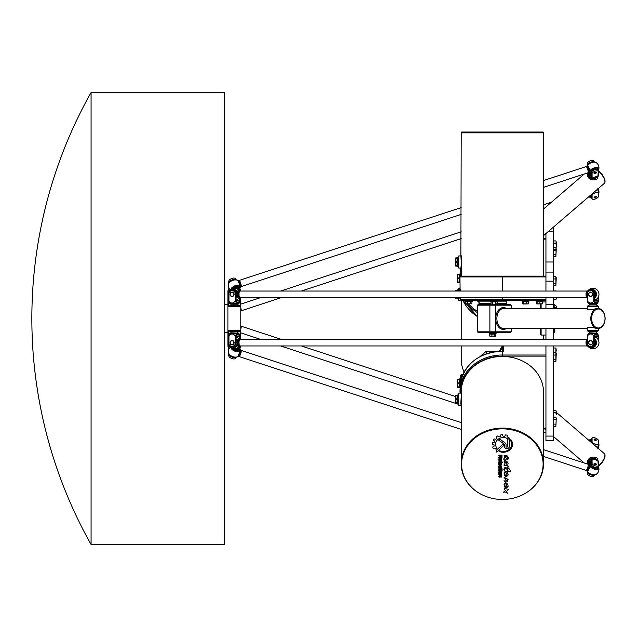 <?xml version="1.0" encoding="UTF-8"?>
<svg xmlns="http://www.w3.org/2000/svg" width="637" height="637" viewBox="0 0 637 637"><rect width="100%" height="100%" fill="white"/><g stroke="black" fill="none" stroke-linecap="round" stroke-linejoin="round"><path stroke-width="0.96" d="M91.083 534.507L91.083 92.484A460.814 460.814 0 0 0 91.083 544.516L91.083 534.507M91.083 92.484L224.272 92.484L224.272 544.516L91.083 544.516M228.739 283.314L228.962 280.487A3.631 1.696 156.4 0 1 232.075 278.377A3.631 1.696 156.4 0 1 235.188 278.441L235.531 279.213M228.739 281.443L229.24 282.597A3.631 1.696 -23.6 0 1 231.964 279.946A3.631 1.696 -23.6 0 1 235.754 279.739M239.472 288.227A3.631 1.696 156.4 0 0 239.408 287.884A3.631 1.696 156.4 0 0 234.535 288.235M239.99 291.013L239.759 288.903L239.759 290.934M236.86 288.768A3.631 1.696 -23.6 0 1 239.759 288.903L239.99 289.397M591.829 438.431L591.295 439.641A3.631 1.696 23.6 0 0 591.232 439.976L592.084 438.041A3.631 1.696 -156.4 0 1 595.197 437.969A3.631 1.696 -156.4 0 1 598.31 440.079L598.31 444.236C596.232 444.817 594.162 444.132 592.084 442.197L592.084 438.041L591.685 442.763M591.232 439.976L591.232 442.373M597.442 448.177L598.533 444.467L598.31 440.079M594.488 439.084A1.21 0.565 23.6 0 0 594.09 439.299L595.229 439.084A1.011 0.47 -156.4 0 1 596.097 440.135A1.011 0.47 -156.4 0 1 594.464 439.626A1.011 0.47 -156.4 0 1 595.245 439.108L596.304 440.271A1.21 0.565 -156.4 0 1 594.966 440.302A1.21 0.565 -156.4 0 1 594.09 439.299A1.21 0.565 23.6 0 0 594.966 440.302A1.21 0.565 23.6 0 0 596.304 440.271A1.21 0.565 23.6 0 0 596.192 439.825M598.533 461.825L597.92 461.013L598.31 465.751L598.533 461.825A7.262 6.29 -0 0 0 598.31 461.594M589.408 464.214L590.22 462.366L590.73 462.98L590.395 463.744M590.22 462.366L590.73 462.98L590.658 461.666L591.232 461.857M594.297 474.907A3.631 1.696 -156.4 0 1 590.515 474.708A3.631 1.696 -156.4 0 1 587.8 472.065L587.282 473.211L587.282 471.404M589.121 464.277L591.741 459.596L591.232 464.198L591.232 461.172L590.658 461.666M595.197 464.612A1.21 0.565 -156.4 0 1 594.09 463.521A1.21 0.565 23.6 0 0 594.966 464.524A1.21 0.565 23.6 0 0 596.304 464.484A1.21 0.565 -156.4 0 1 595.197 464.612M591.232 464.198A3.631 1.696 23.6 0 0 594.281 467.009A3.631 1.696 23.6 0 0 597.952 466.77L598.477 465.559M592.816 459.189L591.741 459.596A7.262 6.29 -0 0 1 592.084 459.548L595.197 459.667L597.92 461.013M591.741 463.019L592.084 463.712A3.631 1.696 -156.4 0 0 595.197 465.822A3.631 1.696 -156.4 0 0 598.31 465.751L598.533 465.249M587.282 473.211L587.505 474.167A3.631 1.696 23.6 0 0 590.618 476.277A3.631 1.696 23.6 0 0 593.732 476.213L594.074 475.441L593.732 476.213M592.084 463.712L592.084 459.548M236.908 334.648L236.51 335.046M237.052 334.441L238.469 334.441L237.848 335.046L236.9 334.736M237.848 335.046L238.907 335.046A1.616 0.573 90 0 1 239.472 336.662L239.472 339.258M238.469 334.441L238.62 335.046M232.075 346.345A3.631 3.4 90 0 1 228.962 344.171L228.962 335.858C231.04 333.342 233.11 333.342 235.188 335.858L235.188 344.171A3.631 3.4 90 0 1 232.075 346.345L232.648 346.345A3.631 3.4 -90 0 0 236.04 342.714L236.04 336.662A1.616 0.573 90 0 1 236.614 335.046L236.9 335.046M235.188 344.171L235.531 335.858L236.622 333.43L229.83 333.43L228.739 335.858L228.962 344.171M230.506 333.286L230.061 333.43M236.622 333.43L238.891 333.43L239.99 335.858L239.99 339.449M237.49 332.219L238.66 333.43M232.075 344.935A2.222 2.078 90 0 1 229.997 342.714A2.222 2.078 90 0 1 232.075 340.492A2.222 2.078 90 0 1 234.153 342.714A2.222 2.078 90 0 1 232.075 344.935A2.222 2.078 -90 0 0 234.153 342.746A2.222 2.078 -90 0 0 232.075 340.492A2.222 2.078 -90 0 0 229.997 342.714A2.222 2.078 -90 0 0 232.075 344.935C229.376 343.454 229.376 341.973 232.075 340.492L232.075 340.492M232.099 333.43L238.891 333.43M237.378 305.179L230.626 305.179L237.378 305.179M237.052 302.559L236.9 301.954L238.469 302.559L236.908 302.352M238.469 302.559L238.62 301.954L237.848 301.954M236.9 301.954L236.614 301.954A1.616 0.573 90 0 1 236.04 300.338L236.04 294.286A3.631 3.4 -90 0 0 232.648 290.655L232.075 290.655A3.631 3.4 90 0 1 235.188 292.829L235.188 301.142C233.11 303.658 231.04 303.658 228.962 301.142L228.962 292.829A3.631 3.4 90 0 1 232.075 290.655M239.99 297.551L239.99 301.142L238.891 303.57L236.622 303.57L235.531 301.142L235.188 292.829M238.66 303.57L237.593 304.781L231.135 304.781L230.506 303.714M239.472 297.742L239.472 300.338L236.04 300.338M238.62 301.954L238.907 301.954A1.616 0.573 90 0 0 239.472 300.338M232.075 292.065A2.222 2.078 90 0 1 234.153 294.286A2.222 2.078 90 0 1 232.075 296.508A2.222 2.078 90 0 1 229.997 294.286A2.222 2.078 90 0 1 232.075 292.065A2.222 2.078 -90 0 0 229.997 294.286A2.222 2.078 -90 0 0 232.075 296.508A2.222 2.078 -90 0 0 234.153 294.318A2.222 2.078 -90 0 0 232.075 292.065C229.376 293.546 229.376 295.027 232.075 296.508L232.075 296.508M230.061 303.57L230.475 303.706M228.962 292.829L228.739 301.142L229.83 303.57L236.622 303.57M595.452 334.648L595.062 335.046M595.595 334.441L597.012 334.441L596.391 335.046L595.444 334.736M596.391 335.046L597.45 335.046A1.616 0.573 90 0 1 598.024 336.662L598.024 339.473M597.012 334.441L597.164 335.046M590.618 346.345A3.631 3.4 90 0 1 587.505 344.171L587.505 335.858C589.583 333.342 591.662 333.342 593.732 335.858L593.732 344.171A3.631 3.4 90 0 1 590.618 346.345L591.192 346.345A3.631 3.4 -90 0 0 594.592 342.714L594.592 336.662A1.616 0.573 90 0 1 595.165 335.046L595.444 335.046M593.732 344.171L594.074 335.858L595.173 333.43L588.373 333.43L587.282 335.858L587.505 344.171M589.05 333.286L597.442 333.43L598.533 335.858L598.533 340.477M596.033 332.219L597.211 333.43M590.618 344.935A2.222 2.078 90 0 1 588.548 342.714A2.222 2.078 90 0 1 590.618 340.492A2.222 2.078 90 0 1 592.697 342.714A2.222 2.078 90 0 1 590.618 344.935A2.222 2.078 -90 0 0 592.697 342.746A2.222 2.078 -90 0 0 590.618 340.492A2.222 2.078 -90 0 0 588.548 342.714A2.222 2.078 -90 0 0 590.618 344.935C587.927 343.454 587.927 341.973 590.618 340.492L590.618 340.492M590.65 333.43L597.442 333.43M589.679 304.781L596.136 304.781L589.679 304.781L589.05 303.714M595.595 302.559L595.444 301.954L597.012 302.559L595.452 302.352M597.012 302.559L597.164 301.954L596.391 301.954M595.444 301.954L595.165 301.954A1.616 0.573 90 0 1 594.592 300.338L594.592 294.286A3.631 3.4 -90 0 0 591.192 290.655L590.618 290.655A3.631 3.4 90 0 1 593.732 292.829L593.732 301.142C591.662 303.658 589.583 303.658 587.505 301.142L587.505 292.829A3.631 3.4 90 0 1 590.618 290.655M598.533 296.524L598.533 301.142L597.442 303.57L595.173 303.57L594.074 301.142L593.732 292.829M597.211 303.57L596.136 304.781M598.024 297.527L598.024 300.338L594.592 300.338M597.164 301.954L597.45 301.954A1.616 0.573 90 0 0 598.024 300.338M590.618 292.065A2.222 2.078 90 0 1 592.697 294.286A2.222 2.078 90 0 1 590.618 296.508A2.222 2.078 90 0 1 588.548 294.286A2.222 2.078 90 0 1 590.618 292.065A2.222 2.078 -90 0 0 588.548 294.286A2.222 2.078 -90 0 0 590.618 296.508A2.222 2.078 -90 0 0 592.697 294.318A2.222 2.078 -90 0 0 590.618 292.065C587.927 293.546 587.927 295.027 590.618 296.508L590.618 296.508M595.404 303.57L589.026 303.706M587.505 292.829L587.282 301.142L588.373 303.57L595.173 303.57M239.759 346.066L239.759 348.097L239.99 345.987M235.754 357.261A3.631 1.696 -156.4 0 1 231.964 357.054A3.631 1.696 -156.4 0 1 229.248 354.411L228.739 355.557L228.739 353.686M234.535 348.765A3.631 1.696 23.6 0 0 239.408 349.116L239.934 347.906M236.86 348.232A3.631 1.696 -156.4 0 0 239.759 348.097L239.99 347.603M228.739 355.557L228.962 356.513A3.631 1.696 23.6 0 0 232.075 358.623A3.631 1.696 23.6 0 0 235.188 358.559L235.531 357.787L235.188 358.559M590.395 173.256L590.73 174.02L590.22 174.634L589.408 172.786M591.232 175.143L590.658 175.334L590.73 174.02L590.22 174.634M587.282 165.596L587.505 162.833A3.631 1.696 156.4 0 1 590.618 160.723A3.631 1.696 156.4 0 1 593.732 160.787L594.074 161.559M592.084 173.288A3.631 1.696 -23.6 0 1 595.197 171.178A3.631 1.696 -23.6 0 1 598.31 171.249L597.92 175.987L592.816 177.811L592.084 177.452L592.084 173.288L591.741 177.405L589.121 172.723M592.084 177.452A7.262 6.29 180 0 1 591.741 177.405L592.816 177.811M598.024 170.573A3.631 1.696 156.4 0 0 597.952 170.23A3.631 1.696 156.4 0 0 594.281 169.991A3.631 1.696 156.4 0 0 591.232 172.802L591.232 175.828L590.658 175.334M597.92 175.987L598.533 175.175L598.533 171.751M595.197 172.388A1.21 0.565 -23.6 0 1 596.304 172.516A1.21 0.565 156.4 0 0 594.966 172.476A1.21 0.565 156.4 0 0 594.09 173.479A1.21 0.565 -23.6 0 1 595.197 172.388M587.282 163.789L587.792 164.943A3.631 1.696 -23.6 0 1 590.515 162.292A3.631 1.696 -23.6 0 1 594.297 162.093M598.31 196.921A3.631 1.696 -23.6 0 1 595.197 199.031A3.631 1.696 -23.6 0 1 592.084 198.959L592.084 194.803C594.162 192.868 596.232 192.183 598.31 192.764L598.31 196.921L598.533 192.533L597.442 188.823M596.192 197.175A1.21 0.565 156.4 0 0 596.304 196.729L595.292 197.9L594.09 197.701A1.21 0.565 -23.6 0 1 594.966 196.698A1.21 0.565 -23.6 0 1 596.304 196.729A1.21 0.565 156.4 0 0 594.966 196.698A1.21 0.565 156.4 0 0 594.09 197.701A1.21 0.565 156.4 0 0 594.488 197.916M591.232 194.627L591.232 197.024A3.631 1.696 156.4 0 0 591.295 197.359L591.829 198.569M591.685 194.237L592.084 198.959L591.232 197.024M553.211 291.053L553.211 227.321M545.941 291.053L545.941 281.164L553.211 281.164M545.941 297.511L545.941 304.375L553.211 304.375L553.211 297.511M545.941 304.375L545.941 308.412M553.211 308.412L553.211 304.375M553.211 436.082L545.941 436.082L545.941 440.621L553.211 440.621L553.211 345.947M553.211 339.489L553.211 328.588M545.941 436.082L545.941 345.947M545.941 339.489L545.941 328.588M459.978 387.678L457.86 387.272L457.86 382.821L459.468 382.821L459.468 379.62L457.86 379.62L457.86 379.206L460.28 378.8L460.01 393.125M457.86 386.858L459.468 386.858L459.468 383.657L457.86 383.657M459.468 291.053L459.468 290.257L457.86 290.257L457.557 291.053M457.86 290.257L460.28 289.437M460.28 298.323L457.86 297.511M506.184 301.142L497.72 301.142L506.288 301.142L506.184 303.57L497.115 303.57M490.522 300.983L478.849 300.983L490.466 301.142L479.143 301.142L479.143 303.57L477.551 305.179L489.893 305.179L489.893 331.821L477.551 331.821L477.511 305.179L477.511 331.821L478.315 332.625L510.436 332.625L511.24 331.821L495.57 331.821L495.57 305.179L511.24 305.179L511.24 308.412M457.557 395.561L455.941 395.561L455.941 398.762L457.557 398.762L457.557 395.561M455.941 395.561L458.361 394.741M458.361 266.433L455.941 266.035L455.941 261.576L457.557 261.576L457.557 258.375L455.941 258.375L455.941 257.961L458.361 257.555L458.361 267.644L458.361 257.555M455.941 265.613L457.557 265.613L457.557 262.412L455.941 262.412M459.978 282.82L457.86 282.414L457.86 274.348L460.28 273.942L460.28 276.299L460.28 271.163A42.376 36.699 0 0 1 460.869 268.05L460.28 271.171M457.86 282L459.468 282L459.468 278.799L457.86 278.799M457.86 277.963L459.468 277.963L459.468 274.762L457.86 274.762M457.255 290.703L455.941 290.703L457.255 290.289M455.758 297.511L457.557 297.917M458.361 298.761L455.941 297.941M455.336 291.053L455.535 290.289M455.535 298.355L455.336 297.511M458.361 289.429L458.361 289.843M458.361 297.917L458.767 300.377L458.767 297.917M464.094 372.056A41.166 35.648 180 0 1 461.188 358.902L461.188 345.947M543.52 335.046L543.52 339.489M522.834 494.686A41.166 35.648 180 0 0 522.937 494.631A41.166 35.648 180 0 0 543.52 463.76A41.166 35.648 180 0 0 502.354 428.104A41.166 35.648 180 0 0 461.188 463.76A41.166 35.648 180 0 0 481.771 494.631A41.166 35.648 180 0 0 481.875 494.686M502.354 499.464A40.76 35.306 0 0 1 481.97 494.734A40.76 35.306 0 0 1 471.125 441.473A40.76 35.306 0 0 1 533.583 441.473A40.76 35.306 0 0 1 522.738 494.734A40.76 35.306 0 0 1 502.354 499.464M461.188 402.385L461.236 393.125C461.682 392.718 460.36 404.686 461.188 405.196M455.941 258.375L455.941 261.576M455.535 266.035L455.535 257.961M458.767 255.939L460.901 255.939L461.307 263.758L460.901 268.05L458.767 268.05L458.767 255.939L458.361 256.345M460.901 255.939L461.188 132.846L543.52 132.846L543.52 276.124M545.941 276.124L461.188 276.124L461.634 263.853L461.188 255.66M460.782 276.124L459.978 276.928L502.354 276.928L502.354 276.124L460.782 276.124A41.572 35.998 180 0 1 461.188 270.144M554.819 305.258L554.819 307.138L554.819 305.258M540.295 304.008L540.295 308.412M540.295 328.588L540.295 334.242L541.1 335.046L541.1 328.588M495.403 301.819L495.403 303.833L497.115 303.833L497.115 301.819L491.183 301.874L490.681 300.338L478.053 300.338L478.849 300.983M457.454 297.917L457.255 297.511M457.255 291.053L457.454 289.843M555.894 256.83L553.449 256.83L553.449 249.768L555.894 249.768L556.236 245.341L555.894 256.83L556.236 249.083M555.894 243.127L556.236 242.02L556.236 245.341L555.894 243.127L553.449 243.127L553.449 240.913L555.894 240.913L556.236 242.02L555.894 240.913M553.449 249.768L553.449 247.554L555.894 247.554M553.449 247.554L553.449 243.127M556.053 308.412L556.236 306.684L556.236 308.412M555.894 305.577L556.236 306.684L555.894 305.577L554.819 305.577M553.449 308.412L553.449 307.297M553.449 307.79L555.894 307.79M555.894 410.435L556.236 411.542L555.894 410.435L553.449 410.435L553.449 412.649L555.894 412.649L556.236 411.542L556.236 414.862L555.894 412.649M556.236 418.183L555.894 426.352L556.236 418.605L555.894 417.498L553.449 417.498L553.449 417.076L555.894 417.076M553.449 417.076L553.449 412.649M556.236 350.199L555.894 347.985L555.894 361.689L556.236 353.941L555.894 352.834L553.449 352.834L553.449 352.412L555.894 352.412L556.236 350.199M556.236 353.519L555.894 352.412M553.449 352.412L553.449 347.985L555.894 347.985M553.449 347.985L553.449 345.947M555.894 299.716L556.236 298.61L555.894 299.716L553.449 299.716L553.449 297.511M556.236 297.511L556.236 298.61L555.894 297.503M555.894 290.862L553.449 291.053M553.211 261.998L545.941 261.998L545.941 281.164M545.941 261.998L545.941 233.572M459.978 276.928L460.081 289.437A42.376 36.699 180 0 1 459.986 287.534L460.28 291.053M460.28 297.511L460.28 299.533L502.354 299.533L502.354 300.338L545.941 300.338M461.522 300.338L502.354 300.338M465.543 301.667L472.248 301.667L465.878 301.819L465.575 300.338M536.832 301.994L536.131 301.667L536.075 300.338L542.812 300.338M460.336 375.663A0.804 0.398 8.4 0 0 460.32 375.711L460.28 381.889M460.28 376.037A42.376 36.699 0 0 1 460.32 375.734L460.352 383.012M499.48 351.154A8.074 6.991 180 0 0 502.354 345.947L502.354 351.178L503.564 351.178L503.564 345.947M502.426 351.473L503.564 351.178L502.426 351.473M476.858 300.338A32.694 28.315 0 0 0 479.143 302.559M555.894 276.737L555.894 285.591L556.236 277.843L555.894 276.737L553.449 276.737L553.449 278.95L555.894 278.95M555.894 285.591L553.449 285.591L553.449 278.95M553.449 283.377L555.894 283.377M553.449 352.834L553.449 361.689L555.894 361.689M553.449 355.048L555.894 355.048M553.449 359.475L555.894 359.475M553.449 417.498L553.449 426.352L555.894 426.352M553.449 419.711L555.894 419.711M553.449 424.138L555.894 424.138M553.449 250.19L555.894 250.19M553.449 254.617L555.894 254.617M457.454 282.414L457.454 274.348M457.454 387.272L457.454 379.206M457.86 379.62L457.86 382.821M554.819 331.742L554.819 329.862L554.819 331.742M543.52 132.846L543.114 132.034L461.586 132.034L461.188 132.846M461.188 393.125L461.188 392.121A41.166 35.648 0 0 1 502.354 356.465A41.166 35.648 0 0 1 543.52 392.121L543.52 463.76M501.415 457.525L501.415 455.766L500.427 455.766L500.427 457.493L501.415 457.525M461.188 405.236L458.767 405.236L458.767 393.125L458.361 404.073M458.361 398.762L458.361 403.619L455.941 403.221L455.941 398.762M455.941 402.799L457.557 402.799L457.557 399.598L455.941 399.598M455.535 403.221L455.535 395.147M536.075 300.815L542.891 300.815L542.891 300.338M536.665 301.819L542.302 301.819L542.302 303.833L541.856 303.833M542.135 303.929L536.832 303.929M539.937 301.819L539.937 303.833L542.302 303.833M537.118 301.819L537.118 303.833L539.937 303.833M536.665 303.833L537.118 303.833L536.665 303.833L536.665 301.914M522.181 300.815L528.917 300.815L528.917 300.338M522.555 301.85L522.555 303.833L523.439 303.833L523.439 301.819L522.555 301.819L528.455 301.819L528.455 303.833L527.563 303.833M528.248 303.905L523.2 304.008M526.393 301.819L526.393 303.833L528.455 303.833M522.555 303.833L526.393 303.833M490.681 300.815L497.505 300.815L497.505 300.338M497.115 303.833L495.403 303.833M492.385 301.819L492.385 303.833M491.071 301.819L491.071 303.833M465.488 300.815L472.312 300.815L472.312 300.338M471.921 303.833L465.878 303.833L471.921 303.833L471.921 301.819M470.6 301.819L470.6 303.833M467.582 301.819L467.582 303.833M465.878 301.819L465.878 303.833M500.778 460.639L500.348 459.349L499.376 459.715L499.376 460.639L500.778 460.639L500.348 459.325L499.376 459.699M500.778 467.327L500.348 466.029L499.376 466.395L499.806 467.693L500.778 467.327M500.746 464.047L500.746 462.669L499.376 463.043L499.798 464.381L500.746 464.047M507.729 446.41L507.729 439.602L509.361 438.065L509.393 446.41A2.508 2.166 0 0 1 504.377 446.41L504.377 444.865A1.545 1.338 180 0 0 503.819 443.838L498.691 440.167A5.932 5.136 0 0 1 500.085 439.291L505.045 442.874A2.771 2.397 0 0 1 506.041 444.714L506.041 446.41A0.844 0.733 180 0 0 507.729 446.41M503.883 445.08A0.836 0.725 0 0 1 503.66 445.566L496.693 452.095L496.693 449.969L502.442 444.602A0.836 0.725 0 0 1 503.66 445.582L496.693 452.079L496.693 449.969M510.89 471.085L507.721 471.539L507.96 470.576C506.192 468.044 505.037 467.972 504.504 470.361L503.851 469.557C504.345 467.088 505.667 466.929 507.84 469.071L507.458 467.646L508.509 468.02L510.89 471.085M505.404 471.491C507.068 471.722 507.976 472.893 508.111 475.003C506.089 477.575 504.751 477.033 504.106 473.363C504.114 471.953 504.44 471.635 505.077 472.399L504.83 473.275C505.117 475.863 505.889 476.428 507.148 474.971L505.404 471.491M508.127 479.343L507.163 479.677L507.808 481.301C506.534 482.328 505.252 482.177 503.963 480.855L506.789 480.887L504.098 477.328L508.127 479.358L507.163 479.677M502.028 455.137L502.028 457.724A0.804 0.701 0 0 1 501.223 458.417L500.666 458.417A0.733 0.637 0 0 1 499.934 457.78L498.795 458.17L498.795 457.485L499.902 456.992L499.902 455.766L498.795 455.766L498.795 455.137L502.028 455.137L502.028 457.7A0.804 0.701 0 0 1 501.223 458.401L500.666 458.401A0.733 0.637 0 0 1 499.934 457.764M498.795 459.5A0.852 0.741 0 0 1 499.647 458.767L500.507 458.767A0.852 0.741 0 0 1 501.359 459.5L501.359 460.877A0.852 0.741 0 0 1 500.507 461.618L499.647 461.618A0.852 0.741 0 0 1 498.795 460.877L498.795 460.854A0.852 0.741 0 0 0 499.647 461.594L500.507 461.594A0.852 0.741 0 0 0 501.359 460.854M498.795 474.525L499.344 474.525L499.527 476.556L499.87 474.947A0.486 0.422 0 0 1 500.356 474.525L500.881 474.525A0.478 0.414 0 0 1 501.359 474.939L501.359 477.113L500.833 477.113L500.682 475.106L500.34 476.715A0.518 0.446 0 0 1 499.822 477.161L499.312 477.161A0.518 0.446 0 0 1 498.795 476.715L498.795 476.691A0.518 0.446 0 0 0 499.312 477.137L499.822 477.137A0.518 0.446 0 0 0 500.34 476.691L500.682 475.091L500.833 477.097L501.359 477.097L501.359 474.939M502.083 469.389L500.778 470.074L500.778 469.389L498.795 469.389L498.795 468.76L502.083 468.76L502.083 469.389M502.083 471.006L501.534 471.006L501.534 470.361L502.083 470.361L502.083 471.006M498.795 470.361L501.359 470.361L501.359 471.006L498.795 471.006L498.795 470.361L498.795 470.99L501.359 470.99L501.359 470.361M498.795 472.184A0.836 0.725 0 0 1 499.639 471.46L500.499 471.46A0.86 0.748 0 0 1 501.359 472.208L501.359 474.119L500.746 474.119L500.371 472.065L499.408 472.383L499.408 474.119L498.795 474.119L498.795 472.184M501.359 466.18L501.359 467.558A0.852 0.741 0 0 1 500.507 468.299L499.647 468.299A0.852 0.741 0 0 1 498.795 467.558L498.795 466.18A0.852 0.741 0 0 1 499.647 465.448L500.507 465.448A0.852 0.741 0 0 1 501.359 466.18L501.359 467.542A0.852 0.741 0 0 1 500.507 468.275L499.647 468.275A0.852 0.741 0 0 1 498.795 467.542L498.795 466.18M502.203 462.072L502.203 462.669L501.359 462.669L501.359 464.222A0.852 0.741 0 0 1 500.499 464.962L499.647 464.962A0.852 0.741 0 0 1 498.795 464.222L498.795 462.828A0.876 0.756 0 0 1 499.671 462.072L502.203 462.072L502.203 462.653L501.359 462.653M503.23 492.297L505.388 490.793L504.154 488.563L508.804 489.375L506.566 491.43L507.514 493.651C506.55 492.178 505.125 491.724 503.23 492.297L503.23 492.274C505.125 491.708 506.55 492.154 507.514 493.627L507.824 493.396M507.617 459.349L507.753 458.608C507.211 456.514 506.224 455.734 504.791 456.259L507.156 459.102L503.525 459.134L504.751 457.796L504.05 455.821C506.264 454.691 507.785 455.662 508.613 458.728L507.617 459.349L508.613 458.72M505.404 482.822C507.068 483.061 507.976 484.231 508.111 486.342C506.089 488.913 504.751 488.364 504.106 484.693C504.114 483.284 504.432 482.965 505.077 483.73L504.83 484.614C505.117 487.194 505.889 487.759 507.148 486.31L505.404 482.822M508.071 463.003L504.751 461.538L508.334 466.308L504.703 465.281C504.321 466.013 504.098 465.854 504.018 464.795L505.085 464.007L503.994 461.14C505.205 460.177 506.566 460.79 508.071 463.003M510.524 440.605L510.524 439.267A9.252 8.01 0 0 1 512.53 444.244A9.252 8.01 0 0 1 499.034 451.362L499.655 450.789A8.377 7.254 180 0 0 511.654 444.244A8.377 7.254 180 0 0 510.524 440.605M494.185 446.083L494.185 446.059A9.332 8.082 0 0 1 493.954 444.69L492.178 444.077A11.1 9.611 0 0 1 492.297 442.834L494.153 442.524A9.332 8.082 0 0 1 494.638 441.17L493.333 439.968A11.1 9.611 0 0 1 494.041 438.909L495.889 439.299A9.332 8.082 0 0 1 496.979 438.28L496.438 436.679A11.1 9.611 0 0 1 497.608 435.979L499.082 437.022A9.332 8.082 0 0 1 500.571 436.504L500.905 434.856A11.1 9.611 0 0 1 502.235 434.673L503.071 436.162A9.332 8.082 0 0 1 504.711 436.257L505.348 435.119A0.47 0.406 0 0 1 505.874 434.904A11.1 9.611 0 0 1 507.092 435.214L507.1 436.871A9.332 8.082 0 0 1 508.453 437.523L507.347 438.559A7.724 6.689 180 0 0 499.519 438.399A7.724 6.689 180 0 0 495.554 444.244A7.724 6.689 180 0 0 497.043 448.193L495.912 449.212A9.332 8.082 0 0 1 495.092 448.137L493.173 448.225A11.1 9.611 0 0 1 492.688 447.126L494.185 446.083A9.332 8.082 0 0 1 493.954 444.714L492.178 444.069M497.027 448.177L495.912 449.196A9.332 8.082 0 0 1 495.092 448.114L493.173 448.201A11.1 9.611 0 0 1 492.688 447.11L492.672 447.007M508.445 437.515L507.347 438.543A7.724 6.689 180 0 0 499.519 438.375A7.724 6.689 180 0 0 495.554 444.22A7.724 6.689 180 0 0 495.554 444.236L495.554 444.22M507.355 435.533L507.1 436.847M496.979 438.28L496.287 436.926M494.638 441.17L493.293 440.119M512.53 444.236A9.252 8.01 0 0 1 499.05 451.354M511.654 444.244L511.654 444.22A8.377 7.254 180 0 0 511.654 444.22A8.377 7.254 180 0 0 510.524 440.581L510.524 439.267M508.167 463.266L504.751 461.538M508.334 466.3L504.679 464.97M504.703 465.273L504.018 464.787M505.077 463.991L503.994 461.132M508.111 486.326C506.089 488.89 504.751 488.34 504.106 484.685M505.077 483.722L504.83 484.614M507.148 486.286L505.388 482.942M507.753 458.584L507.753 458.584C507.211 456.49 506.224 455.71 504.791 456.243L504.791 456.259M507.156 459.094L503.525 459.126M504.751 457.78L504.05 455.805M505.388 490.793L504.154 488.555M508.804 489.367L506.566 491.43M501.359 464.198A0.852 0.741 0 0 1 500.499 464.938L499.647 464.938A0.852 0.741 0 0 1 498.795 464.206M500.746 462.669L499.376 463.019L499.376 463.991M500.778 466.395L499.376 466.395M499.408 474.095L498.795 474.095M499.408 472.367L500.746 472.367M501.359 474.095L500.746 474.095M502.083 470.361L502.083 470.99L501.534 470.99L501.534 470.361M502.083 468.76L502.083 469.365L501.359 469.389M500.778 469.389L498.795 469.365L498.795 468.76M501.359 470.058L500.778 470.058M499.344 474.525L499.344 476.372M499.902 455.766L498.795 455.742L498.795 455.137M499.934 457.669L498.795 458.154L498.795 457.485M501.415 455.766L500.427 455.766M507.808 481.293C506.534 482.305 505.252 482.153 503.963 480.847M506.789 480.863L504.098 477.32M508.111 474.995C506.089 477.551 504.751 477.009 504.106 473.355M505.077 472.383L504.83 473.275M507.148 474.955L505.388 471.611M510.906 471.117L507.729 471.523M507.96 470.552L507.96 470.552C506.192 468.028 505.037 467.956 504.504 470.337L504.504 470.361M504.615 470.799L503.851 469.541M507.84 468.991L507.458 467.638M508.509 468.012L508.493 468.609M507.729 446.394L507.729 439.602M509.393 446.402A2.508 2.166 0 0 1 504.377 446.394L504.377 444.849A1.545 1.338 180 0 0 503.819 443.814L498.707 440.151M545.941 272.087L553.211 272.087L545.941 272.087M228.683 340.62L228.309 331.009L240.42 331.009A0.406 0.406 0 0 0 240.818 330.611L227.903 330.611L227.903 345.525L227.903 333.414M236.168 331.009L229.638 331.009L230.626 331.821L238.095 331.821L231.135 332.219L230.475 333.302M231.135 332.219L230.626 331.821M227.903 303.586L227.903 291.475L227.903 306.389L240.818 306.389A0.406 0.406 0 0 0 240.42 305.991L228.309 305.991L228.683 296.38M232.752 305.991L229.638 305.991L230.435 305.346L238.294 305.346L239.082 305.991M228.309 305.991A0.406 0.406 0 0 0 227.903 306.389A0.406 0.406 0 0 1 228.309 305.991A0.406 0.406 0 0 0 227.903 306.389L227.903 330.611A0.406 0.406 0 0 0 228.309 331.009M227.903 318.5L227.903 332.625L224.678 332.625L224.678 304.375L227.903 304.375L227.903 318.5M240.818 303.586L240.818 333.414M240.818 307.806L240.818 329.194M598.533 174.275A5.653 4.897 0 0 0 598.557 173.821L598.557 175.239L596.893 179.172C591.94 180.876 588.731 179.562 587.258 175.239L587.258 173.821A5.653 4.897 0 0 0 588.899 177.269A5.653 4.897 0 0 0 596.893 177.293A5.653 4.897 0 0 0 598.024 175.9M598.175 170.748A10.088 3.551 49.3 0 1 605.031 181.768A10.088 3.551 49.3 0 1 604.497 183.217L543.52 235.65M595.491 305.991L589.265 305.991M602.475 310.752A10.088 7.111 90 0 0 597.92 308.412L596.917 308.412C591.94 309.964 588.723 310.235 587.258 309.232L587.258 306.389L598.557 306.389L587.664 305.991L597.633 305.991L596.837 305.346M598.557 328.549L598.557 330.611L587.258 330.611L587.258 327.768C588.723 326.765 591.94 327.036 596.917 328.588L597.92 328.588A10.088 7.111 90 0 0 602.475 326.248M597.633 331.009L596.837 331.654L588.978 331.654L587.664 331.009L598.557 330.611M511.24 328.588L511.24 331.821M511.24 305.179L510.436 304.375L478.315 304.375L477.511 305.179M478.315 304.375L486.684 304.375M490.227 304.375L478.339 304.375L490.227 304.375L489.893 305.179L495.57 305.179L495.236 304.375L502.832 304.375M489.742 334.154L489.256 332.625L478.363 332.625L477.511 331.821M498.548 332.625L489.256 332.625M495.236 332.625L495.57 331.821L489.893 331.821L490.227 332.625M597.92 308.412A10.088 7.111 90 0 0 590.81 318.5A10.088 7.111 90 0 0 597.92 328.588M597.992 328.389A9.889 6.967 -90 0 1 597.92 328.389A9.889 6.967 -90 0 1 590.953 318.5A9.889 6.967 -90 0 1 597.92 308.611A9.889 6.967 -90 0 1 597.992 308.611M489.256 333.103L496.08 333.103L496.08 332.625M490.514 336.121L489.742 336.121L489.742 334.107L495.594 334.107M495.379 336.201L489.957 336.201M495.594 334.154L495.594 336.121L494.814 336.121L495.594 336.121M494.814 334.107L494.814 336.121L491.891 336.121L491.891 334.107M489.742 336.121L491.891 336.121M596.543 331.821L589.273 331.821M588.978 331.654L596.837 331.654M598.024 461.1A5.653 4.897 180 0 0 596.893 459.707A5.653 4.897 180 0 0 588.899 459.731A5.653 4.897 180 0 0 587.258 463.179L587.258 461.761C588.731 457.438 591.94 456.124 596.893 457.828L598.557 461.761L598.557 463.179A5.653 4.897 180 0 0 598.533 462.725M486.509 351.178L486.342 353.798M498.715 351.146L486.342 351.178L480.322 356.433M556.236 412.282L604.497 453.783A10.088 3.551 130.7 0 1 605.031 455.232A10.088 3.551 130.7 0 1 598.175 466.252M587.601 296.452L586.653 294.74L587.497 296.524M594.592 298.299A5.048 4.722 -90 0 0 594.727 290.384A5.048 4.722 -90 0 0 587.497 292.041A4.021 1.425 -90 0 1 588.07 290.647L587.712 290.862A3.448 1.218 90 0 0 586.653 293.832L587.601 292.12A4.881 4.563 90 0 1 594.536 290.464A4.881 4.563 90 0 1 594.592 298.06M587.282 297.32A3.448 1.218 90 0 1 586.653 294.74L587.601 292.12M587.155 297.511A3.233 1.147 90 0 1 586.008 294.286A3.233 1.147 90 0 1 587.155 291.053A3.233 1.147 90 0 0 587.155 291.053L240.117 291.053A3.257 1.155 90 0 0 240.085 291.053A3.257 1.155 90 0 0 239.934 291.021A3.257 1.155 90 0 0 238.787 294.493A3.257 1.155 90 0 0 240.085 297.519A3.257 1.155 90 0 0 240.093 297.511L587.155 297.511A3.233 1.147 90 0 0 587.171 297.511L587.187 297.519A3.257 1.155 -90 0 1 586.175 294.286A3.257 1.155 -90 0 1 587.187 291.053L587.712 290.862M228.739 295.544A4.881 4.563 90 0 1 237.235 292.12L238.198 293.832L237.41 292.041A5.048 4.722 -90 0 0 228.739 295.998M236.04 298.299A5.048 4.722 -90 0 0 237.41 296.524L238.198 293.832A3.448 1.218 -90 0 1 239.408 290.838A3.448 1.218 -90 0 1 239.56 290.862L239.193 290.639A4.021 1.425 90 0 0 237.41 292.041L237.235 292.12M237.235 296.452L237.41 296.524A4.021 1.425 90 0 0 239.201 297.925L239.56 297.702A3.448 1.218 -90 0 1 238.198 294.74L237.235 296.452A4.881 4.563 90 0 1 236.04 298.06M594.592 338.94A4.881 4.563 90 0 1 594.536 346.536A4.881 4.563 90 0 1 587.601 344.88L586.653 343.168L587.497 344.959A5.048 4.722 -90 0 0 594.727 346.616A5.048 4.722 -90 0 0 594.592 338.701M587.497 340.477L586.653 343.168A3.448 1.218 90 0 0 587.712 346.138L588.07 346.361A4.021 1.425 -90 0 1 587.497 344.959L587.601 344.88M587.282 339.68A3.448 1.218 90 0 0 586.653 342.26L587.601 340.548M587.155 345.947A3.233 1.147 90 0 1 586.008 342.714A3.233 1.147 90 0 1 587.155 339.489A3.233 1.147 90 0 0 587.155 339.489L240.117 339.489A3.257 1.155 90 0 0 240.085 339.481A3.257 1.155 90 0 0 239.934 339.457A3.257 1.155 90 0 0 238.787 342.921A3.257 1.155 90 0 0 240.085 345.947A3.257 1.155 90 0 0 240.093 345.947L587.155 345.947A3.233 1.147 90 0 0 587.171 345.947L587.187 345.947A3.257 1.155 -90 0 1 586.175 342.714A3.257 1.155 -90 0 1 587.187 339.481L587.282 339.449M236.04 338.94A4.881 4.563 90 0 1 237.235 340.548L238.198 342.26L237.41 340.477A5.048 4.722 -90 0 0 236.04 338.701M228.739 341.002A5.048 4.722 -90 0 0 237.41 344.959L238.198 342.26A3.448 1.218 -90 0 1 239.408 339.266A3.448 1.218 -90 0 1 239.56 339.298L239.193 339.075A4.021 1.425 90 0 0 237.41 340.477L237.235 340.548M237.235 344.88L237.41 344.959A4.021 1.425 90 0 0 239.201 346.353L239.56 346.138A3.448 1.218 -90 0 1 238.198 343.168L237.235 344.88A4.881 4.563 90 0 1 228.739 341.456M233.93 288.243A3.233 1.513 -23.6 0 1 238.644 287.311A3.233 1.513 156.4 0 0 233.93 288.243M597.203 169.665A3.233 1.513 156.4 0 0 593.803 169.816A3.233 1.513 156.4 0 0 591.383 172.205A3.233 1.513 -23.6 0 1 593.803 169.816A3.233 1.513 -23.6 0 1 597.188 169.657M586.653 166.424L587.497 165.333A5.048 2.357 -23.6 0 1 591.494 162.618A5.048 2.357 -23.6 0 1 595.73 162.411A6.051 6.051 0 0 1 598.756 169.331L598.079 170.533A5.048 2.357 156.4 0 0 598.756 169.331A5.048 2.357 156.4 0 0 595.523 167.595A5.048 2.357 156.4 0 0 589.862 170.74L590.037 170.804A4.881 2.285 -23.6 0 1 596.288 167.69A4.881 2.285 -23.6 0 1 598.063 170.485M591.232 173.383A4.881 2.285 -23.6 0 1 590.037 172.969L589.862 172.985A5.048 2.357 156.4 0 0 590.093 173.129A5.048 2.357 156.4 0 0 591.232 173.423L590.093 173.129A6.051 6.051 0 0 1 589.766 172.945L589.766 172.945A4.021 0.709 -108.2 0 0 589.862 172.985L589.074 172.42A3.448 0.613 71.8 0 1 588.899 172.707L589.766 172.945M587.601 165.246L587.497 165.333A4.021 0.709 -108.2 0 1 589.862 170.74L589.074 171.966L590.037 170.804M590.037 172.969L589.074 171.966A3.448 0.613 71.8 0 0 587.863 167.698A3.448 0.613 71.8 0 0 586.757 166.161L587.513 165.294C590.061 162.682 592.8 161.718 595.73 162.411M231.104 289.182A4.881 2.285 -23.6 0 1 234.989 285.973A4.881 2.285 -23.6 0 1 239.671 285.774L239.775 285.615A5.048 2.357 156.4 0 0 234.758 285.894A5.048 2.357 156.4 0 0 230.865 289.341M240.428 287.048A3.448 0.613 -108.2 0 0 240.515 287.024A3.448 0.613 -108.2 0 0 240.619 286.761L239.775 285.615A4.021 0.709 71.8 0 0 237.505 280.248L237.505 280.248A6.051 6.051 0 0 0 237.179 280.065A5.048 2.357 -23.6 0 1 237.41 280.208A4.021 0.709 71.8 0 1 237.505 280.248L238.365 280.479A3.448 0.613 -108.2 0 1 239.663 282.669A3.448 0.613 -108.2 0 1 240.619 286.308L240.563 286.777M593.668 162.109A3.233 1.513 156.4 0 0 590.587 162.459A3.233 1.513 156.4 0 0 588.238 164.481M235.117 279.762A3.233 1.513 156.4 0 0 232.043 280.113A3.233 1.513 156.4 0 0 229.694 282.135M590.037 197.191L589.862 197.199A5.048 2.357 156.4 0 0 590.093 197.343A5.048 2.357 156.4 0 0 591.423 197.645A4.881 2.285 -23.6 0 1 590.037 197.191L589.137 196.61L589.862 197.199A4.021 0.709 -108.2 0 1 589.766 197.159L589.766 197.159A6.051 6.051 0 0 0 590.093 197.343L591.423 197.661M589.074 196.18L589.074 196.634A3.448 0.613 71.8 0 1 588.899 196.921L589.766 197.159M597.188 467.343A3.233 1.513 -156.4 0 1 593.803 467.184A3.233 1.513 -156.4 0 1 591.391 464.803A3.233 1.513 23.6 0 0 593.803 467.184A3.233 1.513 23.6 0 0 597.203 467.335M238.644 349.689A3.233 1.513 -156.4 0 1 233.93 348.757A3.233 1.513 23.6 0 0 238.652 349.689M230.865 347.659A5.048 2.357 23.6 0 0 234.758 351.106A5.048 2.357 23.6 0 0 239.775 351.385L239.671 351.226A4.881 2.285 -156.4 0 1 234.989 351.027A4.881 2.285 -156.4 0 1 231.104 347.818M239.042 356.481A3.233 0.573 -71.8 0 0 239.106 356.537A3.233 0.573 -71.8 0 0 240.117 355.08A3.233 0.573 -71.8 0 0 241.12 350.398L240.985 350.326A3.257 0.581 108.2 0 1 239.934 355.04A3.257 0.581 108.2 0 1 238.955 356.513L237.505 356.752A4.021 0.709 108.2 0 0 239.775 351.385L240.619 350.692L239.671 351.226M238.365 356.521A3.448 0.613 -71.8 0 0 239.408 354.96A3.448 0.613 -71.8 0 0 240.619 350.692L240.619 350.239A3.448 0.613 -71.8 0 0 240.515 349.976A3.448 0.613 -71.8 0 0 240.428 349.952M228.516 353.145C230.586 356.29 233.468 357.548 237.179 356.935A6.051 6.051 0 0 0 237.505 356.752A4.021 0.709 108.2 0 1 237.41 356.792A5.048 2.357 -156.4 0 1 237.179 356.935A5.048 2.357 -156.4 0 1 232.234 356.449A5.048 2.357 -156.4 0 1 228.516 353.145A6.051 6.051 0 0 1 230.236 347.149M591.359 459.516A4.722 4.093 180 0 0 588.309 464.301L588.899 464.293A3.448 0.613 108.2 0 1 589.074 464.58L589.862 464.015A4.021 0.709 -71.8 0 0 589.766 464.054A6.051 6.051 0 0 1 590.093 463.871L591.232 463.569A5.048 2.357 23.6 0 0 590.093 463.871A5.048 2.357 23.6 0 0 589.862 464.015L590.037 464.031A4.881 2.285 -156.4 0 1 591.232 463.617M598.063 466.515A4.881 2.285 -156.4 0 1 596.288 469.31A4.881 2.285 -156.4 0 1 590.037 466.196L589.862 466.26A5.048 2.357 23.6 0 0 595.523 469.405A5.048 2.357 23.6 0 0 598.756 467.669A5.048 2.357 23.6 0 0 598.079 466.483L598.756 467.669A6.051 6.051 0 0 1 595.73 474.589A5.048 2.357 -156.4 0 1 591.494 474.382A5.048 2.357 -156.4 0 1 587.497 471.667A4.021 0.709 -71.8 0 0 589.862 466.26L589.074 465.034A3.448 0.613 108.2 0 1 588.047 468.856A3.448 0.613 108.2 0 1 586.757 470.839L587.513 471.706C590.061 474.318 592.8 475.282 595.73 474.589M590.037 466.196L589.074 465.034L590.037 464.031M589.766 464.054L588.899 464.293M586.653 470.576L587.513 471.706M229.694 354.865A3.233 1.513 23.6 0 0 232.043 356.887A3.233 1.513 23.6 0 0 235.117 357.238M588.238 472.519A3.233 1.513 23.6 0 0 590.587 474.541A3.233 1.513 23.6 0 0 593.668 474.891M588.564 440.079L589.766 439.841A4.021 0.709 -71.8 0 1 589.862 439.801L590.037 439.809A4.881 2.285 -156.4 0 1 591.407 439.387A5.048 2.357 23.6 0 0 590.093 439.657A5.048 2.357 23.6 0 0 589.862 439.801L589.137 440.39L590.037 439.809M588.899 440.079A3.448 0.613 108.2 0 1 589.074 440.366L589.074 440.82M595.754 446.266A4.841 4.196 -0 0 1 596.805 447.166M235.531 342.714L236.04 342.714M236.04 336.662L239.472 336.662M235.531 294.286L236.04 294.286M594.074 342.714L594.592 342.714M594.592 336.662L598.024 336.662M596.136 331.821L589.679 332.219L589.026 333.302M594.074 294.286L594.592 294.286M591.741 173.981L591.232 172.802M596.805 189.834A4.841 4.196 180 0 1 595.754 190.734M545.941 299.533L502.354 299.533L502.354 297.511M502.354 291.053L502.354 276.928L545.941 276.928M458.767 289.843L458.767 288.266L458.361 288.672M554.819 304.637L554.819 307.138M541.1 308.412L541.1 304.008M506.288 301.142L497.656 300.983M545.941 355.016L502.354 355.016A42.376 36.699 180 0 0 459.978 391.715M460.798 393.125A41.572 35.998 0 0 1 502.354 356.115L502.354 351.075L503.063 351.075M502.354 356.115L545.941 356.115M545.941 428.12L543.52 428.12M460.32 383.203A42.376 36.699 0 0 1 502.354 351.178M461.522 378.028L461.522 374.715L460.32 375.711A0.804 0.398 8.4 0 0 460.32 375.734A1.21 1.051 0 0 1 461.522 374.819L462.733 374.819M462.781 374.715L461.522 374.819M477.511 316.589A42.376 36.699 180 0 1 462.94 300.338M464.986 300.338A42.376 36.699 0 0 0 465.368 300.935M467.59 304.008A42.376 36.699 0 0 0 477.511 312.751M543.52 239.154L545.941 239.154M477.511 311.485A41.572 35.998 180 0 1 468.92 304.008M553.211 329.703L554.66 329.703L554.66 332.522L553.211 332.522M536.131 301.667L542.835 301.667L542.891 300.815M522.236 301.667L528.853 301.667L528.917 300.815M490.737 301.667L497.441 301.667L497.505 300.815M548.704 231.191L553.211 231.191M229.185 348.447A6.051 5.239 -0 0 1 228.309 345.724L228.428 341.504M240.412 345.947A6.051 5.239 -0 0 1 239.99 347.667M229.766 346.655A4.722 4.093 180 0 0 230.029 347.356M239.082 331.009L238.294 331.654L230.435 331.654M228.428 295.496L228.309 291.276A6.051 5.239 180 0 1 229.185 288.553M239.99 289.333A6.051 5.239 180 0 1 240.412 291.053M230.029 289.644A4.722 4.093 0 0 0 229.766 290.345M238.437 331.336L240.42 331.336L240.42 339.489M227.903 330.985L230.283 331.336M240.42 331.009L240.818 330.985M227.903 296.731L228.309 296.38L228.309 295.496L227.903 295.695M228.309 345.724L227.903 345.525A6.458 5.59 180 0 0 229.041 348.694M239.56 348.845A6.458 5.59 180 0 0 240.802 345.947L239.576 348.861M227.903 341.305L228.309 341.504L227.903 340.269M240.42 297.511L240.42 305.664L238.437 305.664M230.283 305.664L227.903 306.015M240.818 306.015L240.42 305.991A0.406 0.406 0 0 1 240.818 306.389M239.576 288.139L240.802 291.053A6.458 5.59 0 0 0 239.56 288.155M229.041 288.306A6.458 5.59 0 0 0 227.903 291.475L228.309 291.276M598.533 173.36L598.557 173.821A5.653 4.897 0 0 0 598.533 173.368M587.338 172.993A5.653 4.897 0 0 0 587.258 173.821L587.338 172.993M596.75 176.712A5.247 4.547 180 0 1 589.185 176.823A5.247 4.547 180 0 1 587.736 172.866M588.23 172.675A3.257 0.581 -108.2 0 0 588.317 172.699A4.722 4.093 -0 0 0 591.359 177.484M605.031 181.027A9.483 3.344 -130.7 0 0 598.231 170.35M598.087 170.525A9.889 3.48 49.3 0 1 605.031 181.521A9.889 3.48 49.3 0 1 605.031 181.656M589.034 172.715A3.933 3.408 -0 0 0 590.626 176.067M590.236 175.199A3.44 2.978 180 0 1 589.488 173.622L590.212 175.143M589.273 173.105A3.639 3.153 -0 0 0 590.364 175.462M590.435 175.637A3.734 3.233 180 0 1 589.193 172.906M491.071 303.57L479.143 303.57M587.258 328.588L503.978 328.588A10.088 7.111 -90 0 1 496.868 318.5A10.088 7.111 -90 0 1 503.978 308.412L587.258 308.412M506.304 308.412A10.901 7.676 90 0 0 495.729 318.5A10.901 7.676 90 0 0 506.304 328.588M605.031 318.5A9.483 6.681 -90 0 1 595.006 326.717A9.483 6.681 -90 0 1 595.006 310.283A9.483 6.681 -90 0 1 605.031 318.5M604.983 317.345A9.889 6.967 90 0 0 598.063 308.611A9.889 6.967 90 0 0 591.096 318.5A9.889 6.967 90 0 0 598.063 328.389A9.889 6.967 90 0 0 604.983 319.655M489.312 333.955L496.016 333.955L496.08 333.103M590.626 460.933A3.933 3.408 180 0 0 589.034 464.285M589.193 464.094A3.734 3.233 0 0 1 590.435 461.363M590.364 461.538A3.639 3.153 180 0 0 589.273 463.895M590.212 461.857L589.496 463.37A3.44 2.978 0 0 1 590.236 461.801M587.258 463.179A5.653 4.897 180 0 0 587.338 464.007L587.258 463.179M598.533 463.632A5.653 4.897 180 0 0 598.557 463.179L598.533 463.64M587.736 464.134A5.247 4.547 0 0 1 589.185 460.177A5.247 4.547 0 0 1 596.75 460.288M598.231 466.65A9.483 3.344 -49.3 0 0 605.031 455.973M605.031 455.344A9.889 3.48 130.7 0 1 605.031 455.479A9.889 3.48 130.7 0 1 598.087 466.475M232.059 292.264A2.015 1.887 90 0 1 233.612 295.345A2.015 1.887 90 0 1 230.339 295.242A2.015 1.887 90 0 1 232.059 292.264M590.603 292.264A2.015 1.887 90 0 1 592.155 295.345A2.015 1.887 90 0 1 588.891 295.242A2.015 1.887 90 0 1 590.603 292.264M586.709 294.716L586.709 293.856M594.592 297.463A4.443 4.148 -90 0 0 590.165 290.154A4.443 4.148 -90 0 0 588.5 291.443M238.134 293.856L238.134 294.716M236.04 297.463A4.443 4.148 -90 0 0 233.15 289.843A4.443 4.148 -90 0 0 229.957 291.443M239.56 297.702L240.117 297.511A3.233 1.147 -90 0 1 238.971 294.286A3.233 1.147 -90 0 1 240.117 291.053L239.56 290.862M594.592 297.296A4.316 4.037 -90 0 0 594.576 291.26A4.316 4.037 -90 0 0 588.93 291.133M594.592 295.417A3.527 3.296 -90 0 0 592.537 290.95M236.04 297.296A4.316 4.037 -90 0 0 235.324 290.647A4.316 4.037 -90 0 0 230.387 291.133M236.04 295.417A3.527 3.296 -90 0 0 236.048 295.401A3.527 3.296 -90 0 0 233.986 290.95M232.059 340.699A2.015 1.887 90 0 1 233.612 343.773A2.015 1.887 90 0 1 230.339 343.677A2.015 1.887 90 0 1 232.059 340.699M590.603 340.699A2.015 1.887 90 0 1 592.155 343.773A2.015 1.887 90 0 1 588.891 343.677A2.015 1.887 90 0 1 590.603 340.699M586.709 343.144L586.709 342.284M588.5 345.557A4.443 4.148 -90 0 0 595.539 344.386A4.443 4.148 -90 0 0 594.592 339.537M587.338 345.979A3.257 1.155 -90 0 1 587.187 345.947L587.712 346.138M238.134 342.284L238.134 343.144M229.957 345.557A4.443 4.148 -90 0 0 236.693 345.023A4.443 4.148 -90 0 0 236.04 339.537M239.56 346.138L240.117 345.947A3.233 1.147 -90 0 1 238.971 342.714A3.233 1.147 -90 0 1 240.117 339.489L239.56 339.298M588.93 345.867A4.316 4.037 -90 0 0 594.576 345.74A4.316 4.037 -90 0 0 594.592 339.704M592.537 346.05A3.527 3.296 -90 0 0 594.592 341.583M230.387 345.867A4.316 4.037 -90 0 0 236.04 339.704M233.986 346.05A3.527 3.296 -90 0 0 236.04 341.583M596.192 172.961A1.21 0.565 156.4 0 0 596.304 172.516L595.292 173.686L594.09 173.479A1.21 0.565 156.4 0 0 594.488 173.702M595.292 173.654A1.011 0.47 -23.6 0 1 594.44 173.192A1.011 0.47 -23.6 0 1 596.073 172.635A1.011 0.47 -23.6 0 1 595.292 173.654M239.09 287.478L239.098 287.518A3.527 1.648 156.4 0 0 239.09 287.478A3.527 1.648 156.4 0 0 236.876 286.706A3.527 1.648 156.4 0 0 233.397 288.306M233.835 288.25A3.328 1.561 -23.6 0 1 238.835 287.375M239.337 287.757A4.316 2.022 156.4 0 0 236.956 285.718A4.316 2.022 156.4 0 0 231.749 288.776A4.316 2.022 156.4 0 0 231.717 288.84M239.385 287.836A4.443 2.078 156.4 0 0 236.892 285.663A4.443 2.078 156.4 0 0 231.581 288.903M597.633 169.824L597.641 169.864A3.527 1.648 156.4 0 0 597.633 169.824A3.527 1.648 156.4 0 0 594.727 169.195A3.527 1.648 156.4 0 0 591.224 171.536A3.527 1.648 156.4 0 0 591.208 172.635A3.527 1.648 156.4 0 0 591.24 172.667L591.208 172.635M591.311 172.38A3.328 1.561 -23.6 0 1 591.454 171.64A3.328 1.561 -23.6 0 1 594.432 169.53A3.328 1.561 -23.6 0 1 597.379 169.721M597.88 170.103A4.316 2.022 156.4 0 0 595.499 168.064A4.316 2.022 156.4 0 0 590.292 171.122A4.316 2.022 156.4 0 0 591.232 173.001M597.928 170.183A4.443 2.078 156.4 0 0 595.436 168.009A4.443 2.078 156.4 0 0 594.122 168.327A4.443 2.078 156.4 0 0 590.276 170.971A4.443 2.078 156.4 0 0 591.232 173.089M589.137 172.396L589.137 171.966M591.598 162.578A4.881 2.285 156.4 0 0 589.989 163.287M543.52 180.574L586.151 166.591A3.233 0.573 71.8 0 1 587.155 168.041A3.233 0.573 71.8 0 1 588.158 172.723L588.317 172.699A3.257 0.581 -108.2 0 0 588.341 171.114A3.257 0.581 -108.2 0 0 587.338 167.969A3.257 0.581 -108.2 0 0 586.287 166.52A3.257 0.581 -108.2 0 0 586.231 166.591M239.671 285.774L240.563 286.347M228.516 283.855A5.048 2.357 -23.6 0 1 232.234 280.551A5.048 2.357 -23.6 0 1 237.179 280.065C233.468 279.452 230.586 280.71 228.516 283.855A6.051 6.051 0 0 0 230.236 289.851M233.054 280.232A4.881 2.285 156.4 0 0 231.438 280.941M241.041 286.594A3.233 0.573 -108.2 0 0 241.12 286.602A3.233 0.573 -108.2 0 0 240.659 283.354A3.233 0.573 -108.2 0 0 239.106 280.463L238.955 280.487A3.257 0.581 71.8 0 1 240.483 283.409A3.257 0.581 71.8 0 1 240.985 286.674L239.536 288.187M461.188 207.59L239.106 280.463A3.233 0.573 -108.2 0 0 239.042 280.519M595.292 197.876A1.011 0.47 -23.6 0 1 594.44 197.406A1.011 0.47 -23.6 0 1 596.073 196.849A1.011 0.47 -23.6 0 1 595.292 197.876M591.232 195.742A3.527 1.648 156.4 0 0 591.224 195.758A3.527 1.648 156.4 0 0 591.208 196.857A3.527 1.648 156.4 0 0 591.232 196.873L591.232 196.873M590.22 195.495A4.316 2.022 156.4 0 0 591.247 197.223M590.061 195.631A4.443 2.078 156.4 0 0 591.279 197.311M598.533 192.685A4.881 2.285 -23.6 0 1 598.533 193.943M598.039 188.775A6.051 6.051 0 0 1 598.756 193.552L598.533 194.094A5.048 2.357 156.4 0 0 598.756 193.552A5.048 2.357 156.4 0 0 598.525 192.366M589.137 196.61L589.137 196.18M240.818 308.778A3.257 0.581 71.8 0 1 240.985 310.888L240.818 311.015M241.041 310.816A3.233 0.573 -108.2 0 0 241.12 310.816A3.233 0.573 -108.2 0 0 240.818 308.085M594.488 463.298A1.21 0.565 23.6 0 0 594.09 463.521L595.229 463.298L596.304 464.484A1.21 0.565 23.6 0 0 596.192 464.039M595.245 463.322A1.011 0.47 -156.4 0 1 596.097 464.349A1.011 0.47 -156.4 0 1 594.464 463.84A1.011 0.47 -156.4 0 1 595.245 463.322M591.208 464.365L591.24 464.333A3.527 1.648 23.6 0 0 591.208 464.365A3.527 1.648 23.6 0 0 593.326 467.271A3.527 1.648 23.6 0 0 597.482 467.518A3.527 1.648 23.6 0 0 597.633 467.176A3.527 1.648 23.6 0 0 597.641 467.136L597.633 467.176M597.379 467.279A3.328 1.561 -156.4 0 1 597.363 467.295A3.328 1.561 -156.4 0 1 593.764 467.216A3.328 1.561 -156.4 0 1 591.311 464.62M591.232 463.999A4.316 2.022 23.6 0 0 592.028 467.614A4.316 2.022 23.6 0 0 597.952 468.394A4.316 2.022 23.6 0 0 597.88 466.897M591.232 463.911A4.443 2.078 23.6 0 0 592.808 468.131A4.443 2.078 23.6 0 0 597.188 468.959A4.443 2.078 23.6 0 0 597.928 466.817M233.397 348.694A3.527 1.648 23.6 0 0 238.939 349.864A3.527 1.648 23.6 0 0 239.09 349.522A3.527 1.648 23.6 0 0 239.098 349.482L239.09 349.522M238.835 349.625A3.328 1.561 -156.4 0 1 238.819 349.641A3.328 1.561 -156.4 0 1 233.835 348.75M231.717 348.16A4.316 2.022 23.6 0 0 235.523 350.939A4.316 2.022 23.6 0 0 239.408 350.74A4.316 2.022 23.6 0 0 239.337 349.243M231.581 348.097A4.443 2.078 23.6 0 0 234.265 350.477A4.443 2.078 23.6 0 0 235.579 351.019A4.443 2.078 23.6 0 0 239.385 349.164M240.563 350.223L240.563 350.653M231.438 356.059A4.881 2.285 23.6 0 0 233.054 356.768M461.188 422.61L241.12 350.398A3.233 0.573 -71.8 0 0 241.041 350.406M589.137 465.034L589.137 464.604M589.989 473.713A4.881 2.285 23.6 0 0 591.598 474.422M586.231 470.409A3.257 0.581 -71.8 0 0 586.287 470.48A3.257 0.581 -71.8 0 0 587.879 467.582A3.257 0.581 -71.8 0 0 588.317 464.301A3.257 0.581 -71.8 0 0 588.23 464.325M543.52 449.626L588.158 464.277A3.233 0.573 108.2 0 1 587.696 467.526A3.233 0.573 108.2 0 1 586.151 470.409L586.757 470.839M591.232 440.127L591.208 440.143A3.527 1.648 23.6 0 0 591.208 440.143A3.527 1.648 23.6 0 0 591.232 441.258M591.247 439.777A4.316 2.022 23.6 0 0 590.22 441.505M591.279 439.689A4.443 2.078 23.6 0 0 590.061 441.369M240.818 328.915A3.233 0.573 -71.8 0 0 241.12 326.184L240.985 326.112A3.257 0.581 108.2 0 1 240.818 328.222M281.665 339.489L241.12 326.184A3.233 0.573 -71.8 0 0 241.041 326.184M598.533 443.057A4.881 2.285 -156.4 0 1 598.533 444.315M598.525 444.634A5.048 2.357 23.6 0 0 598.756 443.448A5.048 2.357 23.6 0 0 598.533 442.914L598.756 443.448A6.051 6.051 0 0 1 598.039 448.225M589.137 440.82L589.137 440.39M239.934 289.094L239.408 287.884M235.841 279.747L235.443 278.831M594.393 474.907L593.995 475.815M237.593 305.179L237.593 304.781M231.135 305.179L231.135 304.781M589.679 332.219L589.679 331.821M235.841 357.253L235.443 358.169M597.952 170.23L598.477 171.441M593.995 161.185L594.393 162.093M460.01 288.266L458.767 288.266M461.236 300.377L458.767 300.377M461.188 300.377L461.188 339.489M458.767 268.05L458.361 267.644M554.66 304.478L553.211 304.478M554.66 307.297L553.211 307.297M545.941 301.954L542.302 301.954M545.941 335.046L541.1 335.046M506.487 300.983L507.275 300.338M556.236 249.178L555.894 249.768M460.28 300.162L460.782 300.338M545.941 428.526L543.52 428.526M502.354 345.947L499.352 351.162M460.336 383.108C465.161 363.305 479.167 352.619 502.354 351.075M477.511 316.677L462.916 300.338M545.941 238.748L543.52 238.748M556.236 353.431L555.894 352.834M556.236 418.095L555.894 417.498M461.188 402.353L461.188 463.76M458.767 405.236L458.361 404.829M461.236 393.125L458.767 393.125M521.918 300.338L522.053 300.847M528.957 300.847L529.092 300.338M522.762 301.946L522.149 301.667L522.093 300.338M522.149 301.667L522.093 300.815L522.149 301.667M542.302 301.914L542.835 301.667M528.455 301.85L528.853 301.667M472.248 301.667L472.312 300.815M227.903 345.525L229.033 348.71M227.903 291.475L229.033 288.29M224.272 332.219L224.678 332.625M224.272 304.781L224.678 304.375M584.264 174.005L543.52 209.04M604.999 182.222L604.585 178.782L600.85 172.938L598.247 170.326M588.978 305.346L588.19 305.991M598.557 308.451L598.557 306.389M587.258 306.389L587.664 305.991M587.258 330.611L587.664 331.009M506.184 303.57L506.996 304.375M597.92 328.389L598.063 328.389C602.403 327.768 604.768 324.472 605.15 318.5C604.768 312.528 602.403 309.232 598.063 308.611L597.92 308.611M495.379 334.25L496.016 333.955M480.083 356.561L486.365 351.083M499.026 351.186L486.389 351.075M554.086 410.435L553.211 409.679M584.264 462.995L553.211 436.297M545.941 430.047L544.173 428.526M598.247 466.674L600.85 464.062L604.585 458.218L604.999 454.778M594.592 300.099A6.051 6.051 0 0 0 597.896 290.846A6.051 6.051 0 0 0 588.07 290.647M239.193 290.639L239.201 290.647A6.051 6.051 0 0 0 228.739 296.524M236.04 300.099A6.051 6.051 0 0 0 239.201 297.925M588.07 346.353A6.051 6.051 0 0 0 597.896 346.154A6.051 6.051 0 0 0 594.592 336.901M239.193 339.075L239.201 339.075A6.051 6.051 0 0 0 236.04 336.901M228.739 340.477A6.051 6.051 0 0 0 239.201 346.361M588.317 172.699L588.899 172.707M586.151 166.591L586.757 166.161M543.52 187.374L588.158 172.723M238.955 280.487L238.365 280.479M461.188 214.39L240.985 286.674M281.665 297.511L240.985 310.888M260.955 297.511L240.818 304.12M551.499 202.176L543.52 204.796M461.188 231.812L280.63 291.053M461.188 238.604L301.341 291.053M240.985 350.326L239.536 348.813M461.188 429.41L238.955 356.513M543.52 456.426L586.151 470.409M260.955 339.489L240.818 332.88M591.423 439.339L590.093 439.657A6.051 6.051 0 0 0 589.766 439.841M280.63 345.947L458.361 404.264M543.52 432.204L545.941 433.001M301.341 345.947L455.336 396.477"/></g></svg>
